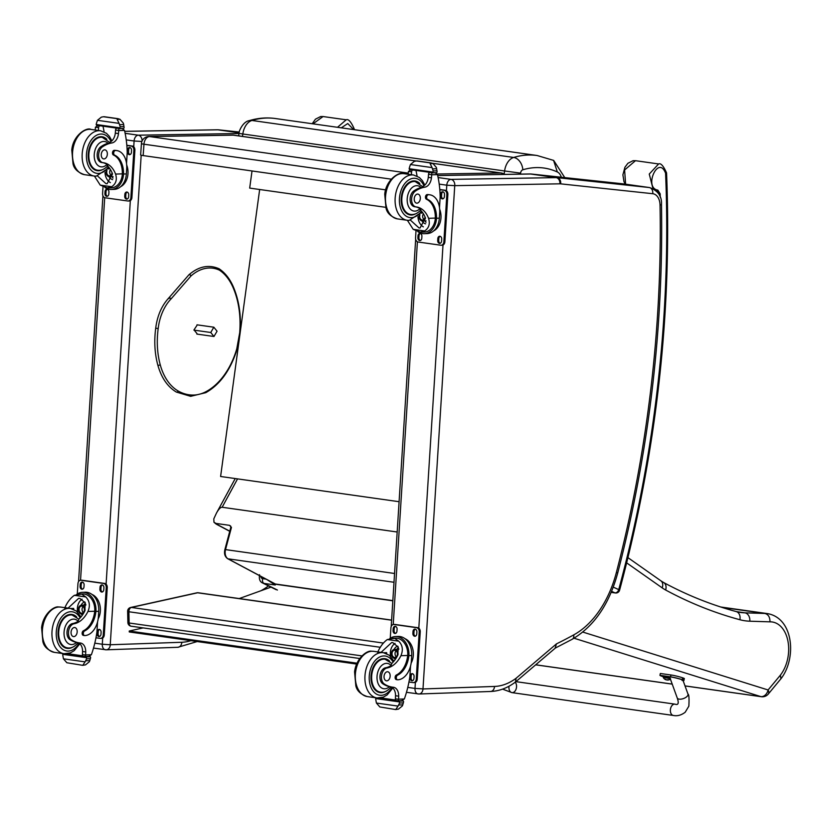 <?xml version="1.0" encoding="UTF-8"?>
<svg xmlns="http://www.w3.org/2000/svg" width="832" height="832" viewBox="0 0 832 832"><rect width="100%" height="100%" fill="white"/><g stroke="black" fill="none" stroke-linecap="round" stroke-linejoin="round"><path stroke-width="1.25" d="M127.878 622.523A3.806 0.686 -1.2 0 0 129.137 623.002L128.898 611.759A3.806 0.686 178.8 0 1 127.639 611.281L127.878 622.523A3.806 3.806 0 0 0 131.154 626.205L131.154 626.205A3.806 2.517 -82 0 1 129.137 623.002L361.92 655.897M130.624 607.485L130.624 607.485A3.806 2.777 77.5 0 1 131.362 607.454L197.621 592.79A3.806 2.777 -102.5 0 0 196.872 592.821L130.624 607.485A3.806 3.806 0 0 0 127.639 611.281M391.602 620.204L197.621 592.79A3.806 2.517 -82 0 1 198.234 592.769L198.234 592.769A3.806 3.806 0 0 0 196.872 592.821M380.359 647.296L128.898 611.759A3.806 2.517 -82 0 1 131.362 607.454L383.302 643.053M553.561 160.368L557.336 171.974A11.544 7.634 -82 0 1 561.34 177.237M522.818 169.78A11.43 8.195 73.2 0 0 513.666 157.456L251.909 120.463C259.792 118.092 267.602 117.447 275.33 118.518L537.098 155.511C529.36 154.43 521.55 155.085 513.666 157.456A15.184 10.036 98 0 0 504.587 170.976L520.572 173.139A3.765 2.486 -82 0 1 522.818 169.78C534.778 166.244 546.291 166.972 557.336 171.974M249.267 120.65C242.403 121.67 238.295 132.829 239.002 133.411L242.83 133.994A15.184 10.036 -82 0 1 251.909 120.463A11.43 8.195 -106.8 0 0 249.267 120.65A11.43 8.195 -106.8 0 0 249.257 120.65C257.941 118.03 266.625 117.312 275.33 118.518L275.35 118.518M399.09 501.706L220.605 476.486L259.657 189.509M385.757 207.324L249.683 188.094L252.023 170.966M416.218 160.982L233.761 135.19A7.613 5.034 98 0 0 233.241 135.158A7.613 5.689 -91 0 0 232.565 135.117L148.907 136.521A7.613 5.689 89 0 1 149.573 136.562A7.613 5.034 98 0 0 143.967 144.217L391.217 179.161M232.565 135.117L232.565 135.117A7.613 7.613 0 0 1 233.761 135.19M148.907 136.521A7.613 7.613 0 0 0 141.44 143.593A7.613 0.593 4.1 0 0 143.967 144.217L143.156 155.584L385.642 189.852M503.464 174.418A7.613 5.689 -91 0 0 500.656 172.952A7.613 5.034 -82 0 1 501.176 172.983L432.38 163.259M141.44 143.593L140.629 154.95A7.613 0.593 4.1 0 0 143.156 155.584M271.284 587.028L239.231 598.562M143.156 627.9L129.251 631.02L129.272 631.956L356.647 664.071M357.022 663.198L129.251 631.02M110.302 644.758L102.305 644.238A5.71 3.775 98 0 0 105.321 649.75A5.71 3.775 98 0 0 105.758 649.771A5.637 4.202 88 0 0 106.309 649.802L177.85 647.296A5.637 4.202 -92 0 0 181.834 642.262L110.302 644.758A5.637 4.202 88 0 1 106.309 649.802L93.506 648.086M422.947 688.875L415.002 688.418A5.71 3.775 98 0 0 418.007 693.94A5.71 3.775 98 0 0 418.454 693.961A5.637 4.202 -92 0 0 419.006 693.992A5.637 4.202 -92 0 0 422.989 688.948L454.74 185.65L559.926 183.82A13.406 8.861 -82 0 1 560.654 183.851L652.746 193.71A13.406 8.861 -82 0 1 660.036 205.088A910.416 601.869 -82 0 1 616.387 572.416A93.392 61.745 -82 0 1 573.716 634.899A759.481 502.081 -82 0 1 556.452 643.885L516.131 678.226A70.543 46.634 -82 0 1 494.53 686.442L422.989 688.948M660.036 205.088A5.637 0.998 178.9 0 0 661.482 204.391C663.624 328.848 649.022 451.807 617.656 573.238C609.118 604.417 593.975 626.423 572.229 639.257L555.131 648.159L556.452 643.885M489.986 691.454A5.637 4.202 -92 0 0 490.537 691.486C499.304 691.101 507.593 687.96 515.414 682.074L516.131 678.226M197.444 334.162L194.002 329.867L197.319 324.875M169.551 297.596L168.99 298.563L169.551 297.596L171.111 298.865L191.017 275.933A50.877 33.634 -82 0 1 219.482 270.182A55.702 36.826 -82 0 1 232.908 287.165A74.027 48.942 -82 0 1 239.689 332.727A55.702 36.826 -82 0 1 235.914 351.603A67.985 44.949 -82 0 1 206.18 391.56A55.702 36.826 -82 0 1 191.766 395.044A66.758 44.138 -82 0 1 178.121 390.967A55.702 36.826 -82 0 1 160.233 364.759A66.248 43.794 98 0 1 158.194 328.546L156.073 328.255M101.722 162.5A8.393 5.554 -82 0 1 101.598 162.49A8.393 5.554 -82 0 1 97.157 155.376A8.393 5.554 -82 0 1 101.306 146.422L102.773 146.63A8.393 5.554 -82 0 0 98.623 155.584A8.393 5.554 -82 0 0 103.064 162.698A8.393 5.554 -82 0 0 103.189 162.708A26.551 17.555 -82 0 1 103.584 162.76A26.551 17.555 -82 0 1 115.586 174.086C117.281 179.629 115.981 183.841 111.665 186.732L107.349 187.876L100.246 185.12L111.665 186.732M100.246 185.12L94.422 176.072M107.567 165.963A26.551 17.555 -82 0 1 112.424 173.638L107.099 183.747L105.986 183.685L97.583 176.03M116.865 150.592L115.679 150.415A18.699 12.355 -82 0 0 114.234 150.342A2.392 1.581 -82 0 0 112.528 152.422A2.392 1.581 -82 0 0 113.464 155.012A21.59 14.269 -82 0 1 122.356 173.846L122.262 175.146L123.448 175.323A17.274 12.875 88 0 1 111.342 189.467L114.14 189.374A17.274 12.875 -92 0 0 126.37 173.919L126.703 168.657A18.699 12.355 98 0 0 116.865 150.592A18.699 12.355 98 0 0 115.419 150.509A2.392 1.581 98 0 0 113.714 152.589A2.392 1.581 98 0 0 114.66 155.178A21.59 14.269 98 0 1 123.542 174.013L126.37 173.919M123.448 175.323L123.542 174.013M111.342 189.467A17.274 12.875 88 0 1 104.915 187.439M106.652 187.793L107.682 187.938L106.652 187.793M122.262 175.146A15.673 11.679 88 0 1 111.28 187.866L107.682 187.938M121.867 128.336L124.498 130.385A80.974 53.529 -82 0 1 127.213 152.599L126.526 163.405M95.202 130.021A53.976 35.682 98 0 0 95.43 127.296A1.903 1.373 88.6 0 1 95.441 127.182L98.602 127.629A1.799 1.186 -82 0 1 99.913 125.809L100.235 125.788M109.595 142.272A9.797 6.479 -82 0 0 115.305 133.141A53.976 35.682 -82 0 0 115.565 130.031A1.799 1.186 -82 0 1 116.875 128.201L117.198 128.19M95.441 127.182L98.166 125.559L99.913 125.809M104.198 116.719L118.175 118.695L103.49 116.74L101.317 117.156L97.448 120.318L119.101 123.375L120.203 126.724A6.417 4.243 -82 0 1 119.954 127.858L120.234 128.617L96.47 125.258L96.19 124.498L119.954 127.858M120.234 128.617L123.677 128.502L124.103 127.712A6.417 4.243 -82 0 1 123.999 126.599L123.386 123.219L119.974 119.298L117.146 119.392L117.863 118.664L119.974 119.298M119.101 123.375L117.146 119.392M111.654 140.348L112.258 140.442M98.602 127.629A53.976 35.682 -82 0 1 98.374 130.468M110.375 182.634A11.409 8.507 88 0 1 104.998 172.474M112.642 179.608A7.613 5.678 88 0 1 109.023 176.675M113.006 178.079A7.613 5.678 88 0 1 111.894 176.623M102.981 126.183A72.582 47.986 -82 0 1 104.083 131.841M96.19 124.498A6.417 4.243 -82 0 0 96.439 123.365L97.448 120.318M120.193 128.606L96.47 125.258M102.773 146.63A41.985 27.758 -82 0 1 111.925 142.938A9.797 6.479 -82 0 0 118.477 133.588A53.976 35.682 -82 0 0 118.726 130.582A1.903 1.466 87.8 0 0 118.726 130.478L118.955 128.44M126.693 165.027A15.673 11.679 88 0 1 120.671 186.68M126.828 145.278L132.298 146.047A3.806 2.839 88 0 1 134.888 150.238L131.903 197.569A3.806 2.839 88 0 1 129.199 200.98A3.806 2.839 88 0 1 128.825 200.959M126.849 145.454L131.279 146.089A3.806 2.839 88 0 1 133.869 150.27L130.884 197.61A3.806 2.839 88 0 1 128.19 201.011A3.806 2.839 88 0 1 127.816 200.99L105.175 197.798A3.806 2.839 88 0 1 102.586 193.606L103.012 186.805M108.93 192.119L108.805 194.012A2.621 1.955 88 0 1 106.954 196.352A2.621 1.955 88 0 1 104.915 193.461L105.03 191.568A2.621 1.955 88 0 1 106.891 189.228A2.621 1.955 88 0 1 108.93 192.119M128.731 194.917L128.617 196.81A2.621 1.955 88 0 1 126.755 199.15A2.621 1.955 88 0 1 124.727 196.258L124.842 194.366A2.621 1.955 88 0 1 126.693 192.026A2.621 1.955 88 0 1 128.731 194.917M131.539 150.415L131.425 152.308A2.621 1.955 88 0 1 129.574 154.658A2.621 1.955 88 0 1 127.535 151.767L127.65 149.864A2.621 1.955 88 0 1 129.511 147.524A2.621 1.955 88 0 1 131.539 150.415M107.453 196.248A2.621 1.955 88 0 1 105.934 193.419L106.049 191.526A2.621 1.955 88 0 1 107.401 189.301M127.265 199.046A2.621 1.955 88 0 1 125.736 196.227L125.861 194.334A2.621 1.955 88 0 1 127.202 192.098M130.073 154.544A2.621 1.955 88 0 1 128.544 151.726L128.669 149.833A2.621 1.955 88 0 1 130.021 147.597M110.448 169.593A3.598 2.683 -92 0 0 110.968 175.167M109.897 168.74A3.598 2.683 -92 0 0 109.231 168.657A3.598 2.683 -92 0 0 108.202 168.979M107.006 170.477A3.598 2.683 -92 0 0 107.089 174.096A3.598 2.683 -92 0 0 109.491 175.843A3.598 2.683 -92 0 0 112.029 172.671M109.689 168.438A3.9 2.902 -92 0 0 108.597 168.428M106.35 171.184A3.9 2.902 -92 0 0 108.649 176.072A3.9 2.902 -92 0 0 112.05 172.723M109.46 168.126A4.16 3.099 -92 0 0 108.805 168.116M106.111 171.444A4.16 3.099 -92 0 0 108.607 176.332A4.16 3.099 -92 0 0 112.216 173.108M106.07 171.475A4.462 3.328 -92 0 0 109.522 176.706A4.462 3.328 -92 0 0 112.497 173.836M95.534 170.248A17.139 11.336 98 0 0 96.585 170.071M101.234 137.186A17.139 11.336 98 0 0 100.266 136.729M102.554 169.614A17.139 11.336 -82 0 1 98.592 170.778A17.139 11.336 -82 0 1 97.271 170.706A17.139 11.336 -82 0 1 88.452 152.152A17.139 11.336 -82 0 1 102.066 136.76A17.139 11.336 -82 0 1 106.839 139.277M102.554 162.625A26.551 17.555 -82 0 1 107.016 164.414L107.463 165.859M101.306 146.422A41.985 27.758 -82 0 1 108.014 143.27L111.925 142.938M104.582 149.843A4.566 3.026 98 0 0 101.275 154.232A4.566 3.026 98 0 0 103.657 158.912A4.566 3.026 98 0 0 107.286 154.814A4.566 3.026 98 0 0 104.936 149.864A4.566 3.026 98 0 0 104.582 149.843M64.667 608.171C67.111 602.482 70.335 598.208 74.339 595.327L81.682 594.079L85.758 596.939L74.339 595.327M85.758 596.939C89.627 600.933 90.366 605.769 87.953 611.468A26.551 17.555 -82 0 1 74.069 623.761L72.592 623.553A8.393 5.554 -82 0 0 67.122 630.947A8.393 5.554 -82 0 0 70.138 639.735L71.614 639.943A8.393 5.554 -82 0 1 68.588 631.155A8.393 5.554 -82 0 1 74.069 623.761M78.146 642.699C74.703 646.797 71.136 648.534 67.444 647.889A16.609 10.982 -82 0 1 58.781 630.874A16.609 10.982 -82 0 1 70.803 614.942A16.609 10.982 -82 0 1 72.093 615.004L78.822 619.185A26.551 17.555 98 0 0 84.791 611.021L85.28 602.836L79.789 598.385L78.666 598.322L68.078 608.13M98.738 611.302A17.274 12.875 -92 0 0 85.301 592.218L82.503 592.322A17.274 12.875 88 0 1 95.982 610.085L94.796 609.918L94.723 611.229A21.59 14.269 -82 0 1 83.408 630.781A2.392 1.581 -82 0 0 82.139 633.308A2.392 1.581 -82 0 0 83.408 635.398L84.594 635.565A2.392 1.581 98 0 0 84.781 635.575A18.699 12.355 98 0 0 98.415 616.554L98.738 611.302L95.909 611.395L95.982 610.085M76.69 594.422A17.274 12.875 88 0 1 82.503 592.322M97.562 621.847L96.907 632.237A80.974 53.529 -82 0 1 91.374 654.742L88.494 656.479L85.311 656.594M66.092 653.827A1.799 1.186 98 0 0 66.414 653.942A1.799 1.186 98 0 0 66.55 653.952L69.534 653.848M76.43 642.491L79.414 642.907A41.985 27.758 -82 0 0 80.33 643.011A9.797 6.479 -82 0 1 80.538 643.042A9.797 6.479 -82 0 1 85.727 651.934A53.976 35.682 -82 0 1 85.602 654.94A1.903 1.466 87.3 0 1 85.592 655.054L85.28 656.614L83.502 656.344A1.799 1.186 98 0 1 83.366 656.344L88.494 656.479M85.592 655.054L82.42 654.607A1.799 1.186 98 0 0 83.366 656.344M88.431 656.5L90.355 656.77L90.636 657.53A6.417 4.243 98 0 0 90.386 658.663L89.367 661.721L85.498 664.872L82.774 665.319L85.082 661.866L63.43 658.809L62.826 655.439A6.417 4.243 98 0 0 62.712 654.316L62.993 653.578M63.43 658.809L66.851 662.74L82.618 665.309M82.774 665.319L85.498 664.872M79.633 594.017L82.555 593.913A15.673 11.679 88 0 1 94.796 609.918M95.909 611.395A21.59 14.269 98 0 1 84.604 630.947A2.392 1.581 98 0 0 83.325 633.474A2.392 1.581 98 0 0 84.594 635.565M84.417 635.523L83.585 635.409A2.392 1.581 -82 0 1 83.408 635.398M82.42 654.607A53.976 35.682 98 0 0 82.555 651.487A9.797 6.479 98 0 0 78.094 642.762M73.653 608.421L73.757 609.45A102.357 67.662 98 0 0 73.653 608.421L70.803 608.525M77.646 612.196A11.409 8.507 88 0 1 82.087 599.165M82.264 615.274A7.613 5.678 88 0 1 81.401 614.058M81.089 605.238A7.613 5.678 88 0 1 84.854 601.962M83.959 605.093A7.613 5.678 88 0 1 85.394 603.106M82.67 655.814L69.493 653.952A72.582 47.986 98 0 0 69.784 653.12M90.386 658.663L86.59 658.798L85.082 661.866M86.59 658.798A6.417 4.243 98 0 0 86.486 657.675L62.712 654.316M90.355 656.77L86.913 656.885L86.486 657.675M79.414 642.907A41.985 27.758 -82 0 1 71.614 639.943M92.009 594.443A15.673 11.679 88 0 1 100.36 611.031A15.673 11.679 88 0 1 98.166 618.852M81.286 580.258A3.806 2.839 88 0 1 81.65 580.216A3.806 2.839 88 0 1 82.025 580.237L104.666 583.43A3.806 2.839 88 0 1 107.255 587.621L104.27 634.951A3.806 2.839 88 0 1 101.566 638.362A3.806 2.839 88 0 1 101.202 638.342M77.293 594.017L77.948 583.658A3.806 2.839 88 0 1 80.642 580.247A3.806 2.839 88 0 1 81.016 580.268L103.646 583.471A3.806 2.839 88 0 1 106.246 587.652L103.251 634.993A3.806 2.839 88 0 1 100.558 638.394A3.806 2.839 88 0 1 100.183 638.373L95.971 637.78M99.902 589.15L100.017 587.257A2.621 1.955 88 0 1 101.878 584.906A2.621 1.955 88 0 1 103.917 587.798L103.792 589.69A2.621 1.955 88 0 1 101.941 592.041A2.621 1.955 88 0 1 99.902 589.15L100.922 589.108L101.036 587.215A2.621 1.955 88 0 1 102.388 584.979M80.09 586.342L80.215 584.449A2.621 1.955 88 0 1 82.066 582.109A2.621 1.955 88 0 1 84.105 585L83.98 586.893A2.621 1.955 88 0 1 82.129 589.243A2.621 1.955 88 0 1 80.09 586.342L81.11 586.31L81.224 584.418A2.621 1.955 88 0 1 82.576 582.182M97.094 633.641L97.209 631.748A2.621 1.955 88 0 1 99.06 629.408A2.621 1.955 88 0 1 101.098 632.299L100.984 634.192A2.621 1.955 88 0 1 99.133 636.532A2.621 1.955 88 0 1 97.094 633.641L98.103 633.61L98.228 631.717A2.621 1.955 88 0 1 99.58 629.481M102.44 591.926A2.621 1.955 88 0 1 100.922 589.108M82.638 589.129A2.621 1.955 88 0 1 81.11 586.31M99.632 636.428A2.621 1.955 88 0 1 98.103 633.61M83.127 606.601A3.598 2.683 -92 0 0 82.066 609.149A3.598 2.683 -92 0 0 83.335 612.55M79.061 609.253A3.598 2.683 -92 0 0 81.858 613.226A3.598 2.683 -92 0 0 84.406 609.534A3.598 2.683 -92 0 0 81.609 606.039A3.598 2.683 -92 0 0 79.061 609.253M78.634 609.232A3.9 2.902 -92 0 0 82.763 613.194A3.9 2.902 -92 0 0 83.19 606.486A3.9 2.902 -92 0 0 78.634 609.232M84.999 610.584A4.462 3.328 -92 0 0 81.578 605.176A4.462 3.328 -92 0 0 78.416 609.159A4.16 3.099 -92 0 0 82.846 613.444A4.16 3.099 -92 0 0 83.304 606.278A4.16 3.099 -92 0 0 78.437 609.201A4.462 3.328 -92 0 0 81.89 614.089A4.462 3.328 -92 0 0 83.408 613.527M70.096 614.401A17.139 11.336 -82 0 1 71.053 614.858M66.404 647.743A17.139 11.336 -82 0 1 65.354 647.92M76.669 616.949A17.139 11.336 98 0 0 71.895 614.442A17.139 11.336 98 0 0 70.564 614.37A17.139 11.336 98 0 0 58.157 630.812A17.139 11.336 98 0 0 67.09 648.378A17.139 11.336 98 0 0 72.374 647.296M77.074 642.564A41.985 27.758 98 0 0 77.158 642.564L77.698 642.668M78.822 619.185L78.156 621.265A12.802 8.466 -82 0 0 73.393 619.122A12.802 8.466 -82 0 0 64.178 635.679A12.802 8.466 -82 0 0 76.482 642.439A41.985 27.758 -82 0 1 70.138 639.735M78.156 621.265A26.551 17.555 -82 0 1 72.592 623.553M73.84 636.605A4.566 3.026 98 0 0 77.147 632.226A4.566 3.026 98 0 0 74.766 627.536A4.566 3.026 98 0 0 71.126 631.644A4.566 3.026 98 0 0 73.486 636.594A4.566 3.026 98 0 0 73.84 636.605M414.69 206.731A8.393 5.554 -82 0 1 414.575 206.71A8.393 5.554 -82 0 1 410.124 199.607A8.393 5.554 -82 0 1 414.274 190.653L415.75 190.861A8.393 5.554 -82 0 0 411.601 199.815A8.393 5.554 -82 0 0 416.042 206.918A8.393 5.554 -82 0 0 416.166 206.939A26.551 17.555 -82 0 1 416.551 206.981A26.551 17.555 -82 0 1 428.563 218.317C430.258 223.86 428.948 228.072 424.642 230.963L420.316 232.097L413.223 229.351L424.642 230.963M413.223 229.351L407.389 220.303M420.545 210.194A26.551 17.555 -82 0 1 425.391 217.87L420.066 227.978L418.964 227.916L410.561 220.262M429.842 194.813L428.646 194.646A18.699 12.355 -82 0 0 427.211 194.574A2.392 1.581 -82 0 0 425.506 196.654A2.392 1.581 -82 0 0 426.442 199.243A21.59 14.269 -82 0 1 435.334 218.078L435.23 219.378L436.426 219.544A17.274 12.875 88 0 1 424.31 233.698L427.118 233.594A17.274 12.875 -92 0 0 439.348 218.15L439.681 212.888A18.699 12.355 98 0 0 429.842 194.813A18.699 12.355 98 0 0 428.397 194.74A2.392 1.581 98 0 0 426.691 196.82A2.392 1.581 98 0 0 427.627 199.41A21.59 14.269 98 0 1 436.519 218.244L439.348 218.15M436.426 219.544L436.519 218.244M424.31 233.698A17.274 12.875 88 0 1 417.882 231.67M419.63 232.014L420.659 232.17L419.63 232.014M435.23 219.378A15.673 11.679 88 0 1 424.258 232.097L420.659 232.17M434.834 172.567L437.476 174.606A80.974 53.529 -82 0 1 440.18 196.83L439.504 207.636M408.179 174.252A53.976 35.682 98 0 0 408.408 171.517A1.903 1.373 88.6 0 1 408.408 171.413L411.58 171.86A1.799 1.186 -82 0 1 412.89 170.03L413.213 170.019M422.573 186.503A9.797 6.479 -82 0 0 428.272 177.372A53.976 35.682 -82 0 0 428.532 174.252A1.799 1.186 -82 0 1 429.842 172.432L430.165 172.422M408.408 171.413L411.133 169.78L412.89 170.03M417.175 160.95L431.142 162.916L416.468 160.961L414.294 161.387L410.426 164.538L432.078 167.606L433.181 170.955A6.417 4.243 -82 0 1 432.931 172.089L433.212 172.848L409.438 169.489L409.157 168.73L432.931 172.089M433.212 172.848L436.654 172.734L437.081 171.943A6.417 4.243 -82 0 1 436.977 170.82L436.363 167.45L432.942 163.53L430.123 163.623L430.841 162.895L432.942 163.53M432.078 167.606L430.123 163.623M424.632 184.579L425.235 184.662M411.58 171.86A53.976 35.682 -82 0 1 411.351 174.699M423.353 226.855A11.409 8.507 88 0 1 417.976 216.705M425.61 223.839A7.613 5.678 88 0 1 422.001 220.906M425.984 222.31A7.613 5.678 88 0 1 424.871 220.854M415.948 170.404A72.582 47.986 -82 0 1 417.05 176.072M409.157 168.73A6.417 4.243 -82 0 0 409.406 167.596L410.426 164.538M433.17 172.838L409.438 169.489M415.75 190.861A41.985 27.758 -82 0 1 424.892 187.158A9.797 6.479 -82 0 0 431.444 177.819A53.976 35.682 -82 0 0 431.694 174.814A1.903 1.466 87.8 0 0 431.704 174.699L431.922 172.661M439.67 209.248A15.673 11.679 88 0 1 433.649 230.911M439.806 189.509L445.276 190.278A3.806 2.839 88 0 1 447.866 194.459L444.87 241.8A3.806 2.839 88 0 1 442.177 245.211A3.806 2.839 88 0 1 441.802 245.19M439.816 189.686L444.257 190.31A3.806 2.839 88 0 1 446.846 194.501L443.862 241.831A3.806 2.839 88 0 1 441.158 245.242A3.806 2.839 88 0 1 440.783 245.222L418.153 242.018A3.806 2.839 88 0 1 415.563 237.838L415.99 231.026M421.897 236.34L421.782 238.233A2.621 1.955 88 0 1 419.921 240.583A2.621 1.955 88 0 1 417.893 237.692L418.007 235.799A2.621 1.955 88 0 1 419.858 233.449A2.621 1.955 88 0 1 421.897 236.34M441.709 239.148L441.584 241.041A2.621 1.955 88 0 1 439.733 243.381A2.621 1.955 88 0 1 437.694 240.49L437.819 238.597A2.621 1.955 88 0 1 439.67 236.246A2.621 1.955 88 0 1 441.709 239.148M444.517 194.646L444.402 196.539A2.621 1.955 88 0 1 442.541 198.879A2.621 1.955 88 0 1 440.513 195.988L440.627 194.095A2.621 1.955 88 0 1 442.478 191.755A2.621 1.955 88 0 1 444.517 194.646M420.43 240.469A2.621 1.955 88 0 1 418.902 237.65L419.026 235.758A2.621 1.955 88 0 1 420.368 233.522M440.242 243.266A2.621 1.955 88 0 1 438.714 240.448L438.828 238.555A2.621 1.955 88 0 1 440.18 236.319M443.05 198.775A2.621 1.955 88 0 1 441.522 195.957L441.646 194.064A2.621 1.955 88 0 1 442.988 191.828M423.415 213.814A3.598 2.683 -92 0 0 423.946 219.398M422.874 212.971A3.598 2.683 -92 0 0 422.209 212.888A3.598 2.683 -92 0 0 421.169 213.21M419.973 214.708A3.598 2.683 -92 0 0 420.066 218.327A3.598 2.683 -92 0 0 422.458 220.074A3.598 2.683 -92 0 0 425.006 216.902M422.656 212.67A3.9 2.902 -92 0 0 421.564 212.649M419.328 215.415A3.9 2.902 -92 0 0 421.626 220.303A3.9 2.902 -92 0 0 425.027 216.954M422.427 212.347A4.16 3.099 -92 0 0 421.772 212.347M419.078 215.665A4.16 3.099 -92 0 0 421.574 220.563A4.16 3.099 -92 0 0 425.183 217.339M419.047 215.706A4.462 3.328 -92 0 0 422.49 220.938A4.462 3.328 -92 0 0 425.464 218.067M408.512 214.469A17.139 11.336 98 0 0 409.562 214.302M414.211 181.418A17.139 11.336 98 0 0 413.244 180.95M415.532 213.845A17.139 11.336 -82 0 1 411.57 215.01A17.139 11.336 -82 0 1 410.249 214.937A17.139 11.336 -82 0 1 401.419 196.383A17.139 11.336 -82 0 1 415.043 180.991A17.139 11.336 -82 0 1 419.817 183.508M415.522 206.846A26.551 17.555 -82 0 1 419.994 208.634L420.43 210.09M414.274 190.653A41.985 27.758 -82 0 1 420.992 187.491L424.892 187.158M417.56 194.074A4.566 3.026 98 0 0 414.253 198.463A4.566 3.026 98 0 0 416.634 203.143A4.566 3.026 98 0 0 420.264 199.046A4.566 3.026 98 0 0 417.914 194.095A4.566 3.026 98 0 0 417.56 194.074M377.634 652.402C380.089 646.714 383.313 642.429 387.306 639.558L394.659 638.31L398.726 641.17L387.306 639.558M398.726 641.17C402.605 645.154 403.333 650 400.93 655.699A26.551 17.555 -82 0 1 387.036 667.992L385.57 667.784A8.393 5.554 -82 0 0 380.089 675.168A8.393 5.554 -82 0 0 383.115 683.966L384.582 684.174A8.393 5.554 -82 0 1 381.566 675.376A8.393 5.554 -82 0 1 387.036 667.992M391.83 663.385A26.551 17.555 98 0 0 397.758 655.252L398.258 647.067L392.766 642.606L391.643 642.554L381.056 652.361M411.715 655.533A17.274 12.875 -92 0 0 398.278 636.449L395.47 636.542A17.274 12.875 88 0 1 408.959 654.316L407.763 654.139L407.701 655.46A21.59 14.269 -82 0 1 396.386 675.002A2.392 1.581 -82 0 0 395.117 677.539A2.392 1.581 -82 0 0 396.375 679.63L397.571 679.796A2.392 1.581 98 0 0 397.748 679.806A18.699 12.355 98 0 0 411.382 660.785L411.715 655.533L408.886 655.626L408.959 654.316M389.667 638.654A17.274 12.875 88 0 1 395.47 636.542M410.54 666.068L409.885 676.458A80.974 53.529 -82 0 1 404.352 698.974L401.471 700.71L398.289 700.825M379.07 698.058A1.799 1.186 98 0 0 379.382 698.173A1.799 1.186 98 0 0 379.527 698.183L382.502 698.079M389.397 686.712L392.392 687.138A41.985 27.758 -82 0 0 393.307 687.242A9.797 6.479 -82 0 1 393.515 687.274A9.797 6.479 -82 0 1 398.694 696.166A53.976 35.682 -82 0 1 398.57 699.171A1.903 1.466 87.3 0 1 398.559 699.275L398.237 700.825L396.479 700.575A1.799 1.186 98 0 1 396.344 700.565L398.237 700.825M398.559 699.275L395.398 698.828A1.799 1.186 98 0 0 396.344 700.565M398.258 700.835L401.471 700.71M403.322 701.002L401.378 700.731L403.322 701.002L403.603 701.761A6.417 4.243 98 0 0 403.354 702.894L402.345 705.942L398.476 709.103L395.741 709.54L398.06 706.098L376.407 703.04L375.794 699.66A6.417 4.243 98 0 0 375.69 698.547L375.97 697.798M376.407 703.04L379.829 706.961L395.595 709.54M395.741 709.54L398.476 709.103M392.61 638.248L395.533 638.144A15.673 11.679 88 0 1 407.763 654.139M408.886 655.626A21.59 14.269 98 0 1 397.571 675.178A2.392 1.581 98 0 0 396.302 677.706A2.392 1.581 98 0 0 397.571 679.796M397.384 679.754L396.562 679.64A2.392 1.581 -82 0 1 396.375 679.63M395.398 698.828A53.976 35.682 98 0 0 395.533 695.718A9.797 6.479 98 0 0 391.071 686.993M386.703 653.661A102.357 67.662 98 0 0 386.63 652.652L383.77 652.746M386.734 653.682L386.63 652.652M390.624 656.427A11.409 8.507 88 0 1 395.054 643.396M395.231 659.495A7.613 5.678 88 0 1 394.368 658.289M394.056 649.47A7.613 5.678 88 0 1 397.831 646.194M396.926 649.314A7.613 5.678 88 0 1 398.372 647.338M395.647 700.045L382.47 698.183A72.582 47.986 98 0 0 382.751 697.351M403.354 702.894L399.568 703.019L398.06 706.098M399.568 703.019A6.417 4.243 98 0 0 399.464 701.906L375.69 698.547M403.281 701.002L399.88 701.116L399.464 701.906M392.392 687.138A41.985 27.758 -82 0 1 384.582 684.174M404.976 638.674A15.673 11.679 88 0 1 413.327 655.262A15.673 11.679 88 0 1 411.143 663.083M394.264 624.489A3.806 2.839 88 0 1 394.628 624.437A3.806 2.839 88 0 1 395.002 624.458L417.643 627.661A3.806 2.839 88 0 1 420.233 631.842L417.238 679.182A3.806 2.839 88 0 1 414.544 682.594A3.806 2.839 88 0 1 414.17 682.573M390.26 638.238L390.915 627.879A3.806 2.839 88 0 1 393.619 624.478A3.806 2.839 88 0 1 393.983 624.499L416.624 627.692A3.806 2.839 88 0 1 419.214 631.883L416.229 679.214A3.806 2.839 88 0 1 413.525 682.625A3.806 2.839 88 0 1 413.161 682.604L408.938 682.011M412.88 633.37L412.994 631.478A2.621 1.955 88 0 1 414.846 629.138A2.621 1.955 88 0 1 416.884 632.029L416.77 633.922A2.621 1.955 88 0 1 414.908 636.262A2.621 1.955 88 0 1 412.88 633.37L413.889 633.339L414.014 631.446A2.621 1.955 88 0 1 415.355 629.21M393.068 630.573L393.182 628.68A2.621 1.955 88 0 1 395.044 626.34A2.621 1.955 88 0 1 397.082 629.231L396.958 631.124A2.621 1.955 88 0 1 395.106 633.464A2.621 1.955 88 0 1 393.068 630.573L394.087 630.542L394.202 628.649A2.621 1.955 88 0 1 395.554 626.413M410.062 677.872L410.186 675.979A2.621 1.955 88 0 1 412.038 673.639A2.621 1.955 88 0 1 414.076 676.53L413.951 678.423A2.621 1.955 88 0 1 412.1 680.763A2.621 1.955 88 0 1 410.062 677.872L411.081 677.83L411.195 675.938A2.621 1.955 88 0 1 412.547 673.702M415.418 636.158A2.621 1.955 88 0 1 413.889 633.339M395.606 633.36A2.621 1.955 88 0 1 394.087 630.542M412.61 680.649A2.621 1.955 88 0 1 411.081 677.83M396.105 650.832A3.598 2.683 -92 0 0 395.044 653.38A3.598 2.683 -92 0 0 396.313 656.781M392.028 653.484A3.598 2.683 -92 0 0 394.826 657.457A3.598 2.683 -92 0 0 397.384 653.765A3.598 2.683 -92 0 0 394.576 650.27A3.598 2.683 -92 0 0 392.028 653.484M391.612 653.463A3.9 2.902 -92 0 0 395.741 657.426A3.9 2.902 -92 0 0 396.167 650.718A3.9 2.902 -92 0 0 391.612 653.463M391.414 653.432A4.16 3.099 -92 0 0 395.824 657.675A4.16 3.099 -92 0 0 396.282 650.499A4.16 3.099 -92 0 0 391.414 653.432M397.966 654.805A4.462 3.328 -92 0 0 394.545 649.397A4.462 3.328 -92 0 0 391.394 653.39A4.462 3.328 -92 0 0 394.857 658.32A4.462 3.328 -92 0 0 396.386 657.758M383.063 658.632A17.139 11.336 -82 0 1 384.03 659.09M379.382 691.974A17.139 11.336 -82 0 1 378.331 692.151M389.636 661.18A17.139 11.336 98 0 0 384.862 658.663A17.139 11.336 98 0 0 383.542 658.601A17.139 11.336 98 0 0 371.124 675.043A17.139 11.336 98 0 0 380.068 692.609A17.139 11.336 98 0 0 385.351 691.517M390.052 686.785A41.985 27.758 98 0 0 390.135 686.795L390.666 686.899M391.113 686.93C387.681 691.028 384.114 692.754 380.411 692.12A16.609 10.982 -82 0 1 371.748 675.106A16.609 10.982 -82 0 1 383.781 659.162A16.609 10.982 -82 0 1 385.06 659.235L391.799 663.406L391.134 665.496A12.802 8.466 -82 0 0 386.37 663.354A12.802 8.466 -82 0 0 377.156 679.91A12.802 8.466 -82 0 0 389.459 686.66A41.985 27.758 -82 0 1 383.115 683.966M391.134 665.496A26.551 17.555 -82 0 1 385.57 667.784M386.807 680.836A4.566 3.026 98 0 0 390.125 676.447A4.566 3.026 98 0 0 387.733 671.767A4.566 3.026 98 0 0 384.103 675.875A4.566 3.026 98 0 0 386.454 680.815A4.566 3.026 98 0 0 386.807 680.836M685.027 685.932L761.363 696.717A7.613 7.613 0 0 0 768.29 694.044L768.29 694.044A7.613 3.9 -140.3 0 0 768.092 689.978A7.613 5.678 107.4 0 1 760.833 696.602L685.006 685.89M274.279 584.033A3.806 2.517 98 0 0 275.267 585.01L267.062 579.675M259.553 574.725C258.887 579.124 259.927 581.89 262.683 583.024A7.613 5.585 -63.8 0 0 263.942 583.409L275.267 585.01L274.331 584.064L392.829 600.808M230.641 526.032L230.766 527.488L231.452 527.405L229.507 525.335L216.07 523.442L213.98 522.278L213.793 518.866L216.445 513.136C218.681 509.101 220.574 507.146 222.144 507.26L397.176 532.002M229.788 531.19L216.85 524.306A3.806 2.777 118 0 1 216.164 524.077A3.806 2.777 118 0 1 216.154 524.077L229.746 531.315M392.839 600.61L275.34 584.012L270.722 581.547M769.974 621.847C770.016 617.198 768.331 614.401 764.93 613.465L744.848 612.83A91.416 60.434 -82 0 1 740.511 612.456L736.226 611.582C711.287 604.874 687.086 595.182 663.603 582.514L660.899 580.83A7.613 5.418 -54.9 0 1 662.178 587.86A68.557 45.323 98 0 0 665.642 590.013A748.727 494.978 98 0 0 739.908 619.736A99.029 65.468 98 0 0 749.809 621.202L769.974 621.847A31.117 20.571 -82 0 1 787.914 641.004A31.117 20.571 -82 0 1 780.437 675.095L780.884 678.818L768.29 694.044M721.968 607.402L764.93 613.465A38.73 25.605 98 0 1 767.624 613.631C793.863 618.301 796.765 658.892 780.738 679.037M515.206 682.23A5.71 3.775 -81.9 0 1 514.467 691.704A5.71 3.775 -81.9 0 1 511.94 692.619A5.71 3.775 -81.9 0 1 509.049 686.202A5.71 3.775 -81.9 0 0 511.94 692.619L673.369 715.458A5.71 3.775 -81.9 0 1 670.436 709.27A5.71 3.775 -81.9 0 1 674.97 704.142C678.309 705.328 679.058 703.269 677.227 697.954L669.646 677.03C669.032 676.166 682.999 679.515 682.958 680.233L687.97 694.065A5.71 2.694 160.1 0 1 686.847 696.613A5.71 2.694 160.1 0 1 681.231 699.109A5.71 2.694 160.1 0 1 677.227 697.954M663.385 676.77A15.704 1.269 12.1 0 1 659.942 675.334L670.561 676.842C676.926 677.716 688.615 681.377 682.032 680.42M684.289 678.6L683.894 680.462L683.072 680.545M682.438 678.569C689.021 679.515 677.321 675.865 670.966 674.981L660.348 673.483L659.942 675.334M670.207 678.569L663.281 677.227L663.437 676.541L669.895 677.726M663.281 677.227L670.613 678.808M665.881 679.713A4.867 3.661 -80.2 0 0 665.985 679.765L667.004 679.994A4.867 3.255 104.7 0 0 667.222 679.973M665.267 679.099L665.194 679.099A4.867 3.224 104.7 0 0 665.725 679.588L665.642 679.661M667.399 680.046L667.482 679.973A4.867 3.64 -80.2 0 0 668.252 679.765L667.95 679.671A4.867 3.598 114.8 0 1 667.139 679.869L666.12 679.65A4.867 3.182 -88.6 0 1 665.548 679.141L665.194 679.099M313.019 123.843L323.066 116.542L346.206 119.808L337.501 127.306M341.307 127.837L347.755 123.542L353.174 129.106L354.12 128.773M625.602 184.184L624.614 169.967L635.482 160.69L658.611 163.956L649.251 174.065L652.964 188.604M655.564 190.289L657.29 190.694L659.526 193.898L659.599 195.718M657.29 190.694L657.852 190.112C643.375 188.032 658.299 154.138 665.59 173.254L666.526 172.921M657.322 190.694L655.793 190.486M611.614 591.354L614.921 592.842A3.806 2.808 -65.7 0 0 618.738 589.607A3.806 0.53 15.1 0 1 619.59 590.2C656.469 452.712 672.131 313.622 666.567 172.9C663.437 165.88 660.785 162.895 658.622 163.966M611.208 592.322L614.921 592.842A3.806 2.517 98 0 0 615.378 592.977A3.806 3.806 0 0 0 619.59 590.2M193.918 330.117L210.756 332.488L213.845 327.205L196.997 324.823M210.756 332.488L213.97 336.492L217.058 331.209L213.845 327.205M213.97 336.492L196.862 334.079M242.497 136.427L242.83 133.994L504.587 170.976L504.161 174.075M520.437 174.138L520.572 173.139M408.283 173.118L149.573 136.562L233.241 135.158L416.031 160.992M432.526 163.322L500.656 172.952L437.268 174.013M177.299 647.275A5.637 4.202 -92 0 0 177.85 647.296L197.184 641.545M190.882 640.661A70.543 46.634 -82 0 1 181.834 642.262M268.486 585.884A93.392 61.745 -82 0 1 261.019 590.71A5.637 3.796 -118.7 0 0 261.019 590.71A759.481 502.081 -82 0 1 260.998 590.72M238.992 133.505L138.31 135.19A5.637 4.202 89 0 1 142.116 140.93M125.143 133.328L138.31 135.19A5.71 3.775 98 0 0 134.098 141.003L141.898 141.471M110.25 644.696L141.18 155.22M126.235 139.89L134.098 141.003L133.734 146.806M130.333 200.616L106.101 584.189M102.7 637.998L102.305 644.238L94.796 643.167M218.556 129.834A5.637 4.233 96.1 0 1 218.795 129.854A5.637 4.233 96.1 0 1 218.899 129.865L239.242 132.038L217.37 129.792A5.637 4.202 89 0 1 217.87 129.823A19.042 12.594 -82 0 1 218.899 129.865L239.106 132.725M124.727 131.373L217.87 129.823L239.096 132.818M80.538 580.258L104.707 197.673M572.229 639.257A5.637 3.796 -118.7 0 0 573.716 634.899M617.656 573.238A5.637 0.718 -165.4 0 0 616.387 572.416M661.482 204.391C661.939 196.248 657.956 190.642 649.542 187.564A19.042 12.594 98 0 0 649.262 187.533A5.637 4.233 96.1 0 1 652.746 193.71M559.926 183.82A5.637 4.202 89 0 0 556.14 177.622A19.042 12.594 98 0 1 557.18 177.663L531.596 174.054L623.678 183.914L649.262 187.533L557.18 177.663A5.637 4.233 96.1 0 1 560.654 183.851M437.694 175.562L530.556 174.002L556.14 177.622L451.006 179.379A5.637 4.202 89 0 1 454.792 185.578M438.11 177.559L451.006 179.379A5.71 3.775 98 0 0 446.794 185.193L454.74 185.65M439.213 184.122L446.794 185.193L446.441 190.798M443.009 245.003L418.808 628.181M415.386 682.386L415.002 688.418L407.774 687.398M406.474 692.307L419.006 693.992L490.537 691.486A5.637 4.202 -92 0 0 494.53 686.442M437.684 175.521L530.067 173.971A5.637 4.202 -91 0 1 530.556 174.002A19.042 12.594 -82 0 1 531.596 174.054A5.637 4.233 -83.9 0 0 531.492 174.044A5.637 4.233 -83.9 0 0 531.253 174.023M530.067 173.971L623.574 183.903A5.637 4.233 -83.9 0 1 623.678 183.914A19.042 12.594 -82 0 1 623.958 183.945A19.042 12.594 -82 0 1 624.239 183.997M393.224 624.53L417.404 241.779M649.542 187.564L623.574 183.903A5.637 4.233 -83.9 0 0 623.47 183.893M158.194 328.546A39.905 26.385 -82 0 1 171.111 298.865M188.937 274.789A1.425 0.842 48.4 0 1 189.01 274.716A1.425 0.842 48.4 0 1 190.081 274.789A1.425 0.842 48.4 0 1 191.017 275.933A1.425 0.749 41 0 0 189.935 274.862A1.425 0.749 41 0 0 188.874 274.841A1.425 1.425 0 0 1 189.01 274.716C198.817 266.323 208.822 264.326 219.024 268.736A1.425 1.05 -64.8 0 1 219.482 270.182A1.425 1.019 -56.3 0 0 219.128 268.798M219.024 268.736A1.425 1.425 0 0 1 219.211 268.84C225.056 272.813 229.705 278.668 233.158 286.437A1.425 0.738 156.2 0 1 232.908 287.165M160.233 364.759A1.425 0.582 -15.2 0 1 158.766 365.279A1.425 0.582 -15.2 0 1 157.789 364.988C161.366 377.728 167.554 386.755 176.342 392.059L190.642 396.323L205.795 392.673C219.513 384.894 229.642 371.301 236.215 351.894L239.689 332.727M205.795 392.673A1.425 0.967 -118.2 0 0 206.18 391.56M190.642 396.323A1.425 1.071 -87.3 0 0 191.766 395.044M176.342 392.059A1.425 1.04 -60 0 0 178.121 390.967M101.473 162.469L102.95 162.677M116.875 128.201L118.622 128.45M123.708 124.519L119.87 124.654M103.49 116.74L117.302 118.685M113.464 155.012L114.66 155.178M114.234 150.342L115.419 150.509M123.999 126.599L120.203 126.724M115.305 133.141L118.477 133.588M115.565 130.031L118.726 130.478M124.498 130.385L118.726 130.582M122.356 173.846L115.586 174.086M130.884 197.61L131.903 197.569M105.03 191.568L106.049 191.526M104.915 193.461L105.934 193.419M124.842 194.366L125.861 194.334M124.727 196.258L125.736 196.227M127.65 149.864L128.669 149.833M127.535 151.767L128.544 151.726M133.869 150.27L134.888 150.238M131.279 146.089L132.298 146.047M108.441 166.878A19.802 13.094 -82 0 1 98.426 173.43A19.802 13.094 -82 0 1 88.421 145.34A19.802 13.094 -82 0 1 110.978 141.554M90.979 129.428C86.996 126.87 73.122 134.94 71.781 149.978L73.018 163.79C74.048 168.875 77.906 172.505 84.583 174.689A22.849 15.111 -82 0 1 72.821 149.937A22.849 15.111 -82 0 1 90.979 129.428L100.599 130.79A22.849 15.111 -82 0 0 82.451 151.299A22.849 15.111 -82 0 0 94.203 176.041L96.273 176.155L109.096 167.658M95.971 176.134A22.849 15.111 -82 0 1 94.203 176.041L84.583 174.689M107.016 164.414A12.802 8.466 -82 0 1 94.401 158.298A12.802 8.466 -82 0 1 103.574 141.45A12.802 8.466 -82 0 1 108.014 143.27M94.567 169.79L97.614 170.217A16.609 10.982 -82 0 1 88.951 153.202A16.609 10.982 -82 0 1 100.984 137.259A16.609 10.982 -82 0 1 102.263 137.332L99.216 136.895M66.279 653.91L65.728 653.838M91.374 654.742L85.602 654.94M84.604 630.947L83.408 630.781M89.846 660.618L86.008 660.754M90.303 656.77L88.4 656.5M86.913 656.885L65.239 653.827M85.727 651.934L82.555 651.487M94.723 611.229L87.953 611.468M81.016 580.268L82.025 580.237M100.017 587.257L101.036 587.215M80.215 584.449L81.224 584.418M97.209 631.748L98.228 631.717M103.251 634.993L104.27 634.951M106.246 587.652L107.255 587.621M103.646 583.471L104.666 583.43M85.79 604.479A5.72 4.264 -92 0 0 85.207 605.051M80.132 617.885A19.802 13.094 98 0 0 70.741 611.718A19.802 13.094 98 0 0 57.075 640.432A19.802 13.094 98 0 0 79.092 643.219M80.974 616.928L76.294 611.01L70.429 608.462A22.849 15.111 98 0 0 68.661 608.369A22.849 15.111 98 0 0 52.104 630.302A22.849 15.111 98 0 0 64.033 653.723L70.398 652.891L74.183 650.676L79.841 643.781M59.041 607.006A22.849 15.111 98 0 0 42.484 628.94A22.849 15.111 98 0 0 54.413 652.361C47.726 650.177 43.878 646.547 42.848 641.472L41.6 627.65C43.108 613.995 54.226 605.779 58.75 606.996L60.809 607.1A22.849 15.111 98 0 0 59.041 607.006M414.45 206.7L415.917 206.908M429.842 172.432L431.6 172.682M436.686 168.74L432.848 168.875M416.468 160.961L430.279 162.916M426.442 199.243L427.627 199.41M427.211 194.574L428.397 194.74M436.977 170.82L433.181 170.955M428.272 177.372L431.444 177.819M428.532 174.252L431.704 174.699M437.476 174.606L431.694 174.814M435.334 218.078L428.563 218.317M443.862 241.831L444.87 241.8M418.007 235.799L419.026 235.758M417.893 237.692L418.902 237.65M437.819 238.597L438.828 238.555M437.694 240.49L438.714 240.448M440.627 194.095L441.646 194.064M440.513 195.988L441.522 195.957M446.846 194.501L447.866 194.459M444.257 190.31L445.276 190.278M421.418 211.099A19.802 13.094 -82 0 1 411.403 217.651A19.802 13.094 -82 0 1 401.398 189.561A19.802 13.094 -82 0 1 423.956 185.786M403.957 173.659C399.974 171.101 386.1 179.171 384.748 194.21L385.996 208.021C387.026 213.096 390.884 216.726 397.561 218.91A22.849 15.111 -82 0 1 385.798 194.168A22.849 15.111 -82 0 1 403.957 173.659L413.577 175.011A22.849 15.111 -82 0 0 395.418 195.53A22.849 15.111 -82 0 0 407.181 220.272L409.24 220.376L422.074 211.89M408.949 220.366A22.849 15.111 -82 0 1 407.181 220.272L397.561 218.91M419.994 208.634A12.802 8.466 -82 0 1 407.368 202.53A12.802 8.466 -82 0 1 416.551 185.682A12.802 8.466 -82 0 1 420.992 187.491M407.545 214.011L410.592 214.448A16.609 10.982 -82 0 1 401.929 197.423A16.609 10.982 -82 0 1 413.962 181.49A16.609 10.982 -82 0 1 415.241 181.563L412.194 181.126M379.246 698.142L378.706 698.058M404.352 698.974L398.57 699.171M397.571 675.178L396.386 675.002M402.823 704.85L398.986 704.985M399.88 701.116L378.217 698.058M398.694 696.166L395.533 695.718M407.701 655.46L400.93 655.699M393.983 624.499L395.002 624.458M412.994 631.478L414.014 631.446M393.182 628.68L394.202 628.649M410.186 675.979L411.195 675.938M416.229 679.214L417.238 679.182M419.214 631.883L420.233 631.842M416.624 627.692L417.643 627.661M398.757 648.71A5.72 4.264 -92 0 0 398.185 649.272L398.757 648.69M393.11 662.116A19.802 13.094 98 0 0 383.708 655.949A19.802 13.094 98 0 0 370.053 684.653A19.802 13.094 98 0 0 392.07 687.45M393.952 661.159L389.272 655.231L383.396 652.694A22.849 15.111 98 0 0 381.638 652.6A22.849 15.111 98 0 0 365.082 674.523A22.849 15.111 98 0 0 377 697.944L383.375 697.122L387.161 694.907L392.808 688.002M372.018 651.238A22.849 15.111 98 0 0 355.462 673.171A22.849 15.111 98 0 0 367.38 696.592C360.703 694.408 356.845 690.778 355.815 685.693L354.578 671.882C356.086 658.226 367.193 650.01 371.717 651.227L373.776 651.331A22.849 15.111 98 0 0 372.018 651.238M761.363 696.717A7.613 5.034 -82 0 1 760.833 696.602L574.049 638.227M672.194 684.081L535.714 664.789M229.507 525.335L230.298 525.928M266.053 579.134L262.673 578.656A3.806 2.798 116.2 0 1 260.718 576.295M277.42 590.044L263.942 583.409A3.806 2.517 -82 0 1 262.673 578.656M216.85 524.306L216.07 523.442M275.34 584.012L228.041 558.823A1.903 1.394 118 0 1 227.687 558.709L273.988 583.357M393.994 582.275L228.041 558.823A7.613 5.034 -82 0 1 225.524 549.598L224.869 549.619C223.933 553.686 224.879 556.712 227.687 558.709M394.555 573.487L225.524 549.598L231.452 527.405M780.437 675.095L768.092 689.978L582.806 632.07M626.673 562.879L662.178 587.86M665.642 590.013A7.613 5.554 -61.6 0 0 663.603 582.514M739.908 619.736A7.613 5.699 -75 0 0 736.226 611.582M749.809 621.202A7.613 5.699 -88.2 0 0 744.848 612.83L736.476 611.645M222.144 507.26L237.557 478.878M670.561 676.842L670.966 674.981M660.234 197.267L660.192 193.877L658.549 193.762M660.192 193.877L657.852 190.112M665.579 173.254A923.915 610.792 -82 0 1 618.738 589.607L613.267 587.142M131.154 626.205L359.705 658.507M198.234 592.769L391.612 620.09M553.675 160.42L564.762 177.601M537.098 155.511L553.644 160.41M238.67 135.886L239.002 133.411M504.639 174.398A7.613 7.613 0 0 0 501.176 172.983M217.37 129.792L124.717 131.331M102.929 195.78L78.551 581.61M515.518 681.99L555.61 647.847M391.206 626.527L415.667 239.252M188.874 274.841L169 297.742C161.72 305.552 157.29 315.713 155.709 328.224M240.053 332.696C241.353 315.546 239.054 300.123 233.158 286.437M157.789 364.988C154.7 353.423 154.003 341.162 155.719 328.224M103.064 162.698L101.598 162.49M129.199 200.98L128.19 201.011M109.522 176.706L113.069 176.582M111.852 140.847L109.45 136.427L106.402 133.276L100.599 130.79M109.71 142.449L102.263 137.332M107.817 165.662C104.78 169.177 101.379 170.695 97.614 170.217M65.645 653.838L66.414 653.942M81.65 580.216L80.642 580.247M101.566 638.362L100.558 638.394M81.89 614.089L83.086 614.047M81.578 605.176L85.873 605.02M85.779 604.458L85.166 605.051M70.429 608.462L60.809 607.1M64.033 653.723L54.413 652.361M64.397 647.462L67.444 647.889M69.035 614.578L72.093 615.004M416.042 206.918L414.575 206.71M442.177 245.211L441.158 245.242M422.49 220.938L426.036 220.813M424.83 185.078L422.427 180.658L419.38 177.507L413.577 175.011M422.687 186.68L415.241 181.563M420.794 209.893C417.747 213.398 414.346 214.916 410.592 214.448M378.612 698.058L379.382 698.173M394.628 624.437L393.619 624.478M414.544 682.594L413.525 682.625M394.857 658.32L396.063 658.278M394.545 649.397L398.85 649.251M383.396 652.694L373.776 651.331M377 697.944L367.38 696.592M377.364 691.694L380.411 692.12M382.013 658.798L385.06 659.235M535.673 664.83L672.214 684.122M224.869 549.619L230.766 527.488M213.98 522.278L216.164 524.077M262.683 583.024L276.151 589.659M627.962 557.658L660.899 580.83M720.762 607.006L767.624 613.631M235.238 478.556L216.445 513.136M687.97 694.065C688.969 694.304 689.26 698.339 688.854 706.16L685.194 712.234C681.304 715.208 677.362 716.279 673.369 715.458M515.923 681.647L674.97 704.142M502.57 689.125L511.94 692.619M663.354 677.633A4.878 4.878 0 0 0 665.714 679.692M667.285 680.046A4.878 4.878 0 0 0 670.384 679.151M312.208 123.729L315.484 119.153L320.632 116.563L323.076 116.542M354.203 129.667L354.162 128.752C351.031 121.732 348.379 118.747 346.216 119.818M625.383 184.153L623.99 181.74L622.898 174.855L624.926 167.253L627.89 163.301L633.038 160.711L635.482 160.69M611.177 592.384L615.378 592.977"/></g></svg>
